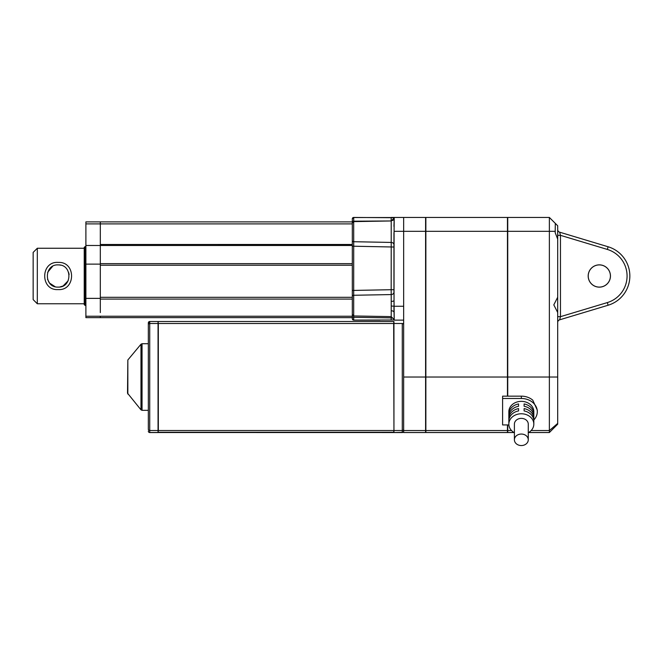 <?xml version="1.0" encoding="UTF-8"?>
<svg xmlns="http://www.w3.org/2000/svg" width="663" height="663" viewBox="0 0 663 663"><rect width="100%" height="100%" fill="white"/><g stroke="black" fill="none" stroke-linecap="round" stroke-linejoin="round"><path stroke-width="0.99" d="M352.318 223.895L100.32 223.895L100.32 245.484L352.318 245.476M352.318 263.642L100.32 263.642L100.32 245.484L85.892 245.476L85.892 317.635L100.32 317.635L100.32 316.243L352.318 316.243M100.32 263.642L100.32 312.596M352.318 221.89L85.892 221.89L85.892 245.476M85.892 223.895L100.32 223.895L100.32 221.89L85.892 221.89M100.32 264.123L85.892 264.123M100.32 298.375L85.892 298.375M531.129 430.552L549.37 430.552L557.691 423.417L557.691 424.204L549.37 432.533L528.626 432.533L549.37 432.533L549.37 231.321L507.734 231.321L507.734 217.447L549.37 217.447L557.691 225.768L555.296 223.373L555.196 232.713L557.691 239.103L557.691 225.768M514.397 432.74A12.489 10.351 0 0 1 508.844 424.129L508.844 411.715A12.489 10.351 180 0 1 521.333 401.355A12.489 10.351 180 0 1 533.823 411.715L533.823 424.129A12.489 10.351 0 0 1 528.27 432.74M528.27 439.801A6.937 5.752 180 0 1 521.333 445.553A6.937 5.752 0 0 1 514.397 439.801A6.937 5.752 0 0 1 521.333 434.05A6.937 5.752 180 0 1 528.27 439.801L528.27 424.129A6.937 5.752 180 0 0 521.333 418.378A6.937 5.752 180 0 0 514.397 424.129L514.397 439.801M557.691 297.239L553.804 304.864L557.691 312.497L557.691 239.103M557.691 235.332L560.467 235.332L559.671 232.191L608.12 246.769A30.531 30.531 0 0 1 629.85 276.007A30.531 30.531 0 0 0 608.12 246.769A30.531 30.531 0 0 1 629.85 276.007A30.531 30.531 0 0 0 608.12 246.769A30.531 30.531 0 0 1 608.12 305.237L559.671 319.815A2.776 2.776 0 0 0 557.691 322.475A2.776 2.776 0 0 1 559.671 319.815L560.467 316.674L557.691 316.674M588.222 276.007A11.105 11.105 0 0 0 599.319 287.104A11.105 11.105 0 0 0 610.424 276.007A11.105 11.105 0 0 0 599.319 264.902A11.105 11.105 0 0 0 588.222 276.007A11.105 11.105 0 0 0 599.319 287.104A11.105 11.105 0 0 0 610.424 276.007M588.18 276.007A11.147 11.147 0 0 0 599.319 287.145A11.147 11.147 0 0 0 610.466 276.007A11.147 11.147 0 0 0 599.319 264.86A11.147 11.147 0 0 0 588.18 276.007M607.316 249.429L560.467 235.332L560.467 316.674L607.316 302.585L608.12 305.237A30.531 30.531 0 0 0 629.85 276.007A30.531 30.531 0 0 1 608.12 305.237A30.531 30.531 0 0 0 608.12 246.769L607.316 249.429A27.755 27.755 0 0 1 607.316 302.585A27.755 27.755 0 0 0 627.074 276.007M559.671 232.191A2.776 2.776 0 0 1 557.691 229.539M518.557 403.941L518.557 406.27L518.557 403.941A12.489 10.351 180 0 0 509.159 411.74L510.162 411.74M509.159 411.74L509.159 414.068A12.489 10.351 180 0 1 518.557 406.27M518.557 408.599L518.557 410.927L518.557 408.599A12.489 10.351 180 0 0 509.159 416.397L510.162 416.397M509.159 416.397L509.159 418.726A12.489 10.351 180 0 1 518.557 410.927M524.11 403.941L524.11 406.27L524.11 403.941A12.489 10.351 180 0 1 533.516 411.74L532.505 411.74M524.11 406.27A12.489 10.351 180 0 1 533.516 414.068L533.516 411.74M524.11 408.599L524.11 410.927L524.11 408.599A12.489 10.351 180 0 1 533.516 416.397L532.505 416.397M524.11 410.927A12.489 10.351 180 0 1 533.516 418.726L533.516 416.397M533.823 424.129A12.489 10.351 180 0 0 521.333 413.77A12.489 10.351 180 0 0 508.844 424.129M533.823 419.944A15.962 13.227 180 0 0 537.295 411.715A15.962 13.227 180 0 0 521.333 398.48L502.604 398.48L502.604 424.942L508.886 424.942M425.861 430.552L425.861 432.533L507.46 432.533L507.46 430.552L425.861 430.552L425.861 217.447L507.46 217.447L507.46 396.151M507.46 424.942L507.46 430.552M502.604 398.48L502.604 396.151L521.333 396.151A15.962 13.227 180 0 1 532.762 400.154L537.295 410.157L537.295 411.715M507.734 432.533L514.04 432.533L507.734 432.533L507.734 424.942M507.734 231.321L507.734 377.023L557.691 377.023L557.691 312.497M507.734 396.151L507.734 377.023M557.691 423.417L557.691 377.023M555.296 231.321L549.37 231.321L549.37 217.447L555.296 223.373M158.051 321.505L158.051 323.486L149.722 323.486L149.722 321.505L158.051 321.505L149.722 321.505A1.384 1.384 180 0 0 148.338 322.889A1.384 1.384 180 0 1 149.722 321.505L148.338 322.889L148.338 429.342A1.384 1.185 -0 0 0 149.722 430.527L149.722 323.486A1.384 1.193 180 0 0 148.338 324.671L148.338 322.922M127.843 394.062L127.843 359.984L127.52 393.176L140.979 409.833L140.979 344.221L142.048 343.724L142.048 410.331L140.979 409.833M393.946 323.718L393.673 321.505L158.324 321.505L158.051 323.718M403.659 324.671A1.384 1.193 180 0 0 402.275 323.486L393.946 323.486L393.946 432.549L402.275 432.549A1.384 1.384 -0 0 0 403.659 431.157L403.659 431.157A1.384 1.384 -0 0 1 402.275 432.549L402.275 432.516A1.384 1.384 0 0 0 403.659 431.132L403.659 431.132M393.673 321.505L158.324 321.505M393.946 226.39L394.228 217.447L391.17 217.447L425.588 217.447L425.588 432.533L403.659 432.533L403.659 231.321L403.659 306.256L394.029 306.248L394.029 300.215L394.228 320.13L393.93 307.582M425.588 231.321L403.659 231.321L403.659 217.447L403.659 231.321L394.087 231.321L394.029 300.215M393.946 323.486L393.946 321.505L393.946 323.486M393.946 430.295L393.673 323.486L158.324 323.486L158.324 430.527L393.673 430.527L393.946 432.268L158.051 432.268M158.051 430.295L158.324 432.516L393.673 432.516M158.051 323.486L158.051 432.549L149.722 432.549L149.722 430.527L158.051 430.527M148.379 431.505L148.338 431.157A1.384 1.384 0 0 0 149.722 432.549L148.877 432.259M148.338 431.132A1.384 1.384 0 0 0 149.722 432.516L158.051 432.516M394.087 319.989L353.711 320.088L352.318 318.746L352.318 223.008L353.686 221.616L391.22 220.961L393.946 218.185L393.946 219.32L393.946 218.185M393.946 232.713L393.946 292.143A2.776 2.437 -0 0 1 391.22 294.571L391.22 310.773A2.776 1.392 180 0 1 393.938 312.041L394.029 306.248M352.318 314.419L353.686 315.961L391.22 316.616L393.946 319.392M100.32 317.635L352.318 317.635L352.318 317.08M391.22 220.961L391.22 242.434L353.686 241.713A1.384 1.127 180 0 1 352.318 240.586M352.318 220.539L352.318 218.831A1.384 1.384 0 0 1 353.711 217.447L352.318 218.831L352.318 223.514M391.22 316.367L391.17 317.875A2.776 1.964 180 0 1 393.946 319.906M352.318 290.452L391.17 289.706L391.22 294.571L353.686 295.267L353.686 315.961M352.318 296.469A1.384 1.202 -0 0 1 353.686 295.267L353.711 246.222L393.946 247.026L393.946 244.73A2.776 2.296 180 0 0 391.22 242.434L391.17 289.706L393.946 289.706L393.946 247.026M353.686 222.42L353.711 221.193L391.178 220.961M394.228 320.13L403.659 320.13L394.228 320.13M392.695 217.563L393.134 217.588M391.278 303.588L391.286 304.01M352.318 317.635L352.318 318.746A1.384 1.384 0 0 0 353.711 320.13A1.384 1.384 0 0 1 352.318 318.746L352.318 317.635M393.946 217.721L353.711 217.447L352.318 218.831L352.318 222.171A1.384 0.978 180 0 1 353.711 221.193L353.711 217.53L391.17 217.53L391.17 220.688A2.776 1.964 180 0 0 393.25 220.033M353.711 320.13L380.073 320.13L353.711 320.13M391.286 305.991L393.93 306.248M391.22 301.4A2.776 0.82 180 0 0 393.946 300.604M37.31 303.762L33.15 299.593L33.15 252.412L37.31 248.252L37.31 303.762L85.055 303.762M47.504 279.239L49.427 282.894M49.634 283.151L55.095 286.681M59.935 286.955L62.778 286.084M63.184 285.886L68.165 280.747M69.134 274.557L68.72 272.684M60.598 265.183L59.877 265.043M52.534 266.418L47.661 272.294M58.129 289.59C40.07 290.767 40.319 260.932 58.369 262.424C76.129 261.529 75.872 290.784 58.129 289.59M58.129 287.104C72.317 287.8 72.54 264.487 58.344 264.902C43.891 263.94 43.667 287.792 58.129 287.104M394.228 217.447L394.087 231.321M100.32 244.481L352.318 244.481M352.318 265.208L100.32 265.208M352.318 297.306L100.32 297.306M352.318 299.079L100.32 299.079M85.892 305.419L85.055 305.419L85.055 246.586L85.892 246.586M608.12 305.237A30.531 30.531 0 0 0 629.85 276.007M425.861 231.321L507.46 231.321M425.861 377.023L507.46 377.023M521.333 398.48L521.333 396.151M511.538 430.552L507.734 430.552M393.946 430.527L402.275 430.527L402.275 323.486M425.588 430.552L403.659 430.552M425.588 377.023L403.659 377.023M403.659 429.342A1.384 1.185 180 0 1 402.275 430.527L402.275 432.516L393.946 432.516M158.324 432.516L393.673 432.549M148.338 431.157A1.384 1.384 0 0 0 149.722 432.549L158.051 432.549M353.686 221.616L353.711 246.222L352.318 246.222M391.22 310.773L391.22 316.616M391.17 320.088L391.17 317.875L353.711 317.32L353.711 320.088M352.318 316.334A1.384 0.978 -0 0 0 353.711 317.32L353.686 315.779M100.32 316.243L85.892 316.243M85.055 305.419L84.226 304.59L84.226 247.423L85.055 246.586M84.226 303.762L84.226 304.59M142.048 343.724L148.338 343.724M403.029 432.326L393.946 432.549M127.843 359.984L140.979 344.221M142.048 410.331L148.338 410.331M37.31 248.252L85.055 248.252"/></g></svg>
